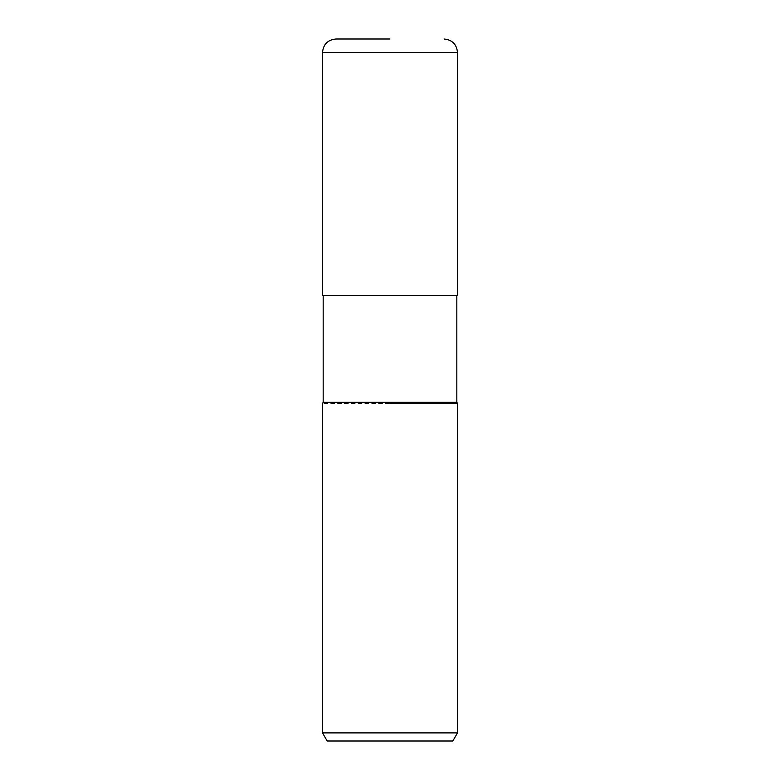 <?xml version="1.0" encoding="UTF-8"?>
<svg xmlns="http://www.w3.org/2000/svg" width="780" height="780" viewBox="0 0 780 780"><rect width="100%" height="100%" fill="white"/><g stroke="black" fill="none" stroke-linecap="round" stroke-linejoin="round"><path stroke-width="0.58" stroke-dasharray="3.9 2.92" d="M457.499 295.503L322.501 295.503M456.827 402.334L323.173 402.334M457.499 403.504L322.501 403.504L457.499 403.504M457.499 732.898L322.501 732.898M452.819 741L327.181 741M390 295.503L457.47 295.503L390 295.503M457.499 52.504L322.501 52.504M390 295.435L457.47 295.503L390 295.435"/><path stroke-width="1.17" d="M323.173 295.503L323.173 402.334L456.827 402.334L457.499 403.504L457.499 732.898L322.501 732.898L327.181 741L452.819 741L457.499 732.898M390 403.504L457.499 403.504L390 403.504M390 39L336.005 39L390 39M457.499 52.504L322.501 52.504L322.501 295.503L457.499 295.503L457.499 52.504C456.7 44.304 452.205 39.8 443.995 39M456.827 295.503L456.827 402.334M323.173 402.334L322.501 403.504L322.501 732.898M322.501 52.504C323.3 44.304 327.795 39.8 336.005 39"/></g></svg>
